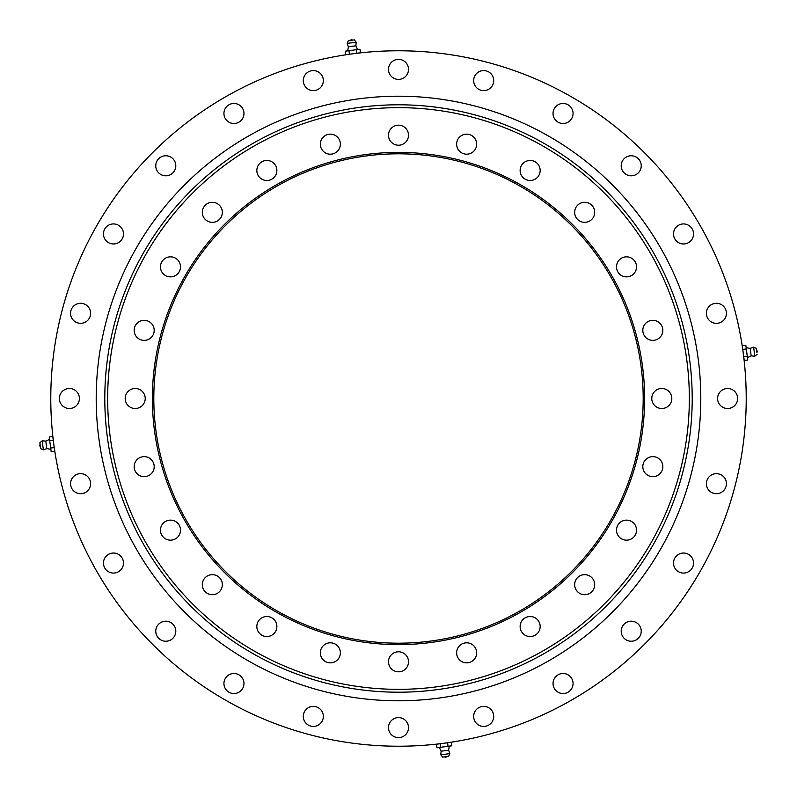 <?xml version="1.0" encoding="UTF-8"?>
<svg xmlns="http://www.w3.org/2000/svg" width="797" height="797" viewBox="0 0 797 797"><rect width="100%" height="100%" fill="white"/><g stroke="black" fill="none" stroke-linecap="round" stroke-linejoin="round"><path stroke-width="1.2" d="M466.643 642.81A10.012 10.012 0 0 0 456.631 652.823A10.012 10.012 0 0 0 466.643 662.845A10.012 10.012 0 0 0 476.666 652.823A10.012 10.012 0 0 0 466.643 642.81M530.144 616.499A10.012 10.012 0 0 0 520.132 626.522A10.012 10.012 0 0 0 530.144 636.534A10.012 10.012 0 0 0 540.167 626.522A10.012 10.012 0 0 0 530.144 616.499M584.679 574.657A10.012 10.012 0 0 0 574.657 584.679A10.012 10.012 0 0 0 584.679 594.692A10.012 10.012 0 0 0 594.692 584.679A10.012 10.012 0 0 0 584.679 574.657M626.522 520.132A10.012 10.012 0 0 0 616.499 530.144A10.012 10.012 0 0 0 626.522 540.167A10.012 10.012 0 0 0 636.534 530.144A10.012 10.012 0 0 0 626.522 520.132M652.823 456.631A10.012 10.012 0 0 0 642.81 466.643A10.012 10.012 0 0 0 652.823 476.666A10.012 10.012 0 0 0 662.845 466.643A10.012 10.012 0 0 0 652.823 456.631M661.799 388.488A10.012 10.012 0 0 0 651.777 398.5A10.012 10.012 0 0 0 661.799 408.512A10.012 10.012 0 0 0 671.811 398.5A10.012 10.012 0 0 0 661.799 388.488M652.823 320.334A10.012 10.012 0 0 0 642.81 330.357A10.012 10.012 0 0 0 652.823 340.369A10.012 10.012 0 0 0 662.845 330.357A10.012 10.012 0 0 0 652.823 320.334M626.522 256.833A10.012 10.012 0 0 0 616.499 266.856A10.012 10.012 0 0 0 626.522 276.868A10.012 10.012 0 0 0 636.534 266.856A10.012 10.012 0 0 0 626.522 256.833M584.679 202.308A10.012 10.012 0 0 0 574.657 212.321A10.012 10.012 0 0 0 584.679 222.343A10.012 10.012 0 0 0 594.692 212.321A10.012 10.012 0 0 0 584.679 202.308M530.144 160.466A10.012 10.012 0 0 0 520.132 170.478A10.012 10.012 0 0 0 530.144 180.501A10.012 10.012 0 0 0 540.167 170.478A10.012 10.012 0 0 0 530.144 160.466M466.643 134.155A10.012 10.012 0 0 0 456.631 144.177A10.012 10.012 0 0 0 466.643 154.19A10.012 10.012 0 0 0 476.666 144.177A10.012 10.012 0 0 0 466.643 134.155M398.5 125.189A10.012 10.012 0 0 0 388.488 135.201A10.012 10.012 0 0 0 398.5 145.223A10.012 10.012 0 0 0 408.512 135.201A10.012 10.012 0 0 0 398.5 125.189M330.357 134.155A10.012 10.012 0 0 0 320.334 144.177A10.012 10.012 0 0 0 330.357 154.19A10.012 10.012 0 0 0 340.369 144.177A10.012 10.012 0 0 0 330.357 134.155M266.856 160.466A10.012 10.012 0 0 0 256.833 170.478A10.012 10.012 0 0 0 266.856 180.501A10.012 10.012 0 0 0 276.868 170.478A10.012 10.012 0 0 0 266.856 160.466M212.321 202.308A10.012 10.012 0 0 0 202.308 212.321A10.012 10.012 0 0 0 212.321 222.343A10.012 10.012 0 0 0 222.343 212.321A10.012 10.012 0 0 0 212.321 202.308M170.478 256.833A10.012 10.012 0 0 0 160.466 266.856A10.012 10.012 0 0 0 170.478 276.868A10.012 10.012 0 0 0 180.501 266.856A10.012 10.012 0 0 0 170.478 256.833M144.177 320.334A10.012 10.012 0 0 0 134.155 330.357A10.012 10.012 0 0 0 144.177 340.369A10.012 10.012 0 0 0 154.19 330.357A10.012 10.012 0 0 0 144.177 320.334M135.201 388.488A10.012 10.012 0 0 0 125.189 398.5A10.012 10.012 0 0 0 135.201 408.512A10.012 10.012 0 0 0 145.223 398.5A10.012 10.012 0 0 0 135.201 388.488M144.177 456.631A10.012 10.012 0 0 0 134.155 466.643A10.012 10.012 0 0 0 144.177 476.666A10.012 10.012 0 0 0 154.19 466.643A10.012 10.012 0 0 0 144.177 456.631M170.478 520.132A10.012 10.012 0 0 0 160.466 530.144A10.012 10.012 0 0 0 170.478 540.167A10.012 10.012 0 0 0 180.501 530.144A10.012 10.012 0 0 0 170.478 520.132M212.321 574.657A10.012 10.012 0 0 0 202.308 584.679A10.012 10.012 0 0 0 212.321 594.692A10.012 10.012 0 0 0 222.343 584.679A10.012 10.012 0 0 0 212.321 574.657M266.856 616.499A10.012 10.012 0 0 0 256.833 626.522A10.012 10.012 0 0 0 266.856 636.534A10.012 10.012 0 0 0 276.868 626.522A10.012 10.012 0 0 0 266.856 616.499M330.357 642.81A10.012 10.012 0 0 0 320.334 652.823A10.012 10.012 0 0 0 330.357 662.845A10.012 10.012 0 0 0 340.369 652.823A10.012 10.012 0 0 0 330.357 642.81M398.5 651.777A10.012 10.012 0 0 0 388.488 661.799A10.012 10.012 0 0 0 398.5 671.811A10.012 10.012 0 0 0 408.512 661.799A10.012 10.012 0 0 0 398.5 651.777M398.5 644.624A246.124 246.124 0 0 1 152.376 398.5A246.124 246.124 0 0 1 398.5 152.376A246.124 246.124 0 0 1 644.624 398.5A246.124 246.124 0 0 1 398.5 644.624M398.5 643.189A244.689 244.689 0 0 1 153.811 398.5A244.689 244.689 0 0 1 398.5 153.811A244.689 244.689 0 0 1 643.189 398.5A244.689 244.689 0 0 1 398.5 643.189M398.5 689.345A290.845 290.845 0 0 0 689.345 398.5A290.845 290.845 0 0 0 398.5 107.655A290.845 290.845 0 0 0 107.655 398.5A290.845 290.845 0 0 0 398.5 689.345M483.679 706.391A10.012 10.012 0 0 0 473.667 716.403A10.012 10.012 0 0 0 483.679 726.426A10.012 10.012 0 0 0 493.702 716.403A10.012 10.012 0 0 0 483.679 706.391M563.061 673.505A10.012 10.012 0 0 0 553.038 683.527A10.012 10.012 0 0 0 563.061 693.539A10.012 10.012 0 0 0 573.073 683.527A10.012 10.012 0 0 0 563.061 673.505M631.224 621.202A10.012 10.012 0 0 0 621.202 631.224A10.012 10.012 0 0 0 631.224 641.236A10.012 10.012 0 0 0 641.236 631.224A10.012 10.012 0 0 0 631.224 621.202M683.527 553.038A10.012 10.012 0 0 0 673.505 563.061A10.012 10.012 0 0 0 683.527 573.073A10.012 10.012 0 0 0 693.539 563.061A10.012 10.012 0 0 0 683.527 553.038M716.403 473.667A10.012 10.012 0 0 0 706.391 483.679A10.012 10.012 0 0 0 716.403 493.702A10.012 10.012 0 0 0 726.426 483.679A10.012 10.012 0 0 0 716.403 473.667M727.621 388.488A10.012 10.012 0 0 0 717.599 398.5A10.012 10.012 0 0 0 727.621 408.512A10.012 10.012 0 0 0 737.633 398.5A10.012 10.012 0 0 0 727.621 388.488M716.403 303.298A10.012 10.012 0 0 0 706.391 313.321A10.012 10.012 0 0 0 716.403 323.333A10.012 10.012 0 0 0 726.426 313.321A10.012 10.012 0 0 0 716.403 303.298M683.527 223.927A10.012 10.012 0 0 0 673.505 233.939A10.012 10.012 0 0 0 683.527 243.962A10.012 10.012 0 0 0 693.539 233.939A10.012 10.012 0 0 0 683.527 223.927M631.224 155.764A10.012 10.012 0 0 0 621.202 165.776A10.012 10.012 0 0 0 631.224 175.798A10.012 10.012 0 0 0 641.236 165.776A10.012 10.012 0 0 0 631.224 155.764M563.061 103.461A10.012 10.012 0 0 0 553.038 113.473A10.012 10.012 0 0 0 563.061 123.495A10.012 10.012 0 0 0 573.073 113.473A10.012 10.012 0 0 0 563.061 103.461M483.679 70.574A10.012 10.012 0 0 0 473.667 80.597A10.012 10.012 0 0 0 483.679 90.609A10.012 10.012 0 0 0 493.702 80.597A10.012 10.012 0 0 0 483.679 70.574M398.5 59.367A10.012 10.012 0 0 0 388.488 69.379A10.012 10.012 0 0 0 398.5 79.401A10.012 10.012 0 0 0 408.512 69.379A10.012 10.012 0 0 0 398.5 59.367M313.321 70.574A10.012 10.012 0 0 0 303.298 80.597A10.012 10.012 0 0 0 313.321 90.609A10.012 10.012 0 0 0 323.333 80.597A10.012 10.012 0 0 0 313.321 70.574M233.939 103.461A10.012 10.012 0 0 0 223.927 113.473A10.012 10.012 0 0 0 233.939 123.495A10.012 10.012 0 0 0 243.962 113.473A10.012 10.012 0 0 0 233.939 103.461M165.776 155.764A10.012 10.012 0 0 0 155.764 165.776A10.012 10.012 0 0 0 165.776 175.798A10.012 10.012 0 0 0 175.798 165.776A10.012 10.012 0 0 0 165.776 155.764M113.473 223.927A10.012 10.012 0 0 0 103.461 233.939A10.012 10.012 0 0 0 113.473 243.962A10.012 10.012 0 0 0 123.495 233.939A10.012 10.012 0 0 0 113.473 223.927M80.597 303.298A10.012 10.012 0 0 0 70.574 313.321A10.012 10.012 0 0 0 80.597 323.333A10.012 10.012 0 0 0 90.609 313.321A10.012 10.012 0 0 0 80.597 303.298M69.379 388.488A10.012 10.012 0 0 0 59.367 398.5A10.012 10.012 0 0 0 69.379 408.512A10.012 10.012 0 0 0 79.401 398.5A10.012 10.012 0 0 0 69.379 388.488M80.597 473.667A10.012 10.012 0 0 0 70.574 483.679A10.012 10.012 0 0 0 80.597 493.702A10.012 10.012 0 0 0 90.609 483.679A10.012 10.012 0 0 0 80.597 473.667M113.473 553.038A10.012 10.012 0 0 0 103.461 563.061A10.012 10.012 0 0 0 113.473 573.073A10.012 10.012 0 0 0 123.495 563.061A10.012 10.012 0 0 0 113.473 553.038M165.776 621.202A10.012 10.012 0 0 0 155.764 631.224A10.012 10.012 0 0 0 165.776 641.236A10.012 10.012 0 0 0 175.798 631.224A10.012 10.012 0 0 0 165.776 621.202M233.939 673.505A10.012 10.012 0 0 0 223.927 683.527A10.012 10.012 0 0 0 233.939 693.539A10.012 10.012 0 0 0 243.962 683.527A10.012 10.012 0 0 0 233.939 673.505M313.321 706.391A10.012 10.012 0 0 0 303.298 716.403A10.012 10.012 0 0 0 313.321 726.426A10.012 10.012 0 0 0 323.333 716.403A10.012 10.012 0 0 0 313.321 706.391M398.5 717.599A10.012 10.012 0 0 0 388.488 727.621A10.012 10.012 0 0 0 398.5 737.633A10.012 10.012 0 0 0 408.512 727.621A10.012 10.012 0 0 0 398.5 717.599M398.5 746.221A347.721 347.721 0 0 0 746.221 398.5A347.721 347.721 0 0 0 398.5 50.779A347.721 347.721 0 0 0 50.779 398.5A347.721 347.721 0 0 0 398.5 746.221M104.796 398.5A293.704 293.704 0 0 0 398.5 692.204A293.704 293.704 0 0 0 692.204 398.5A293.704 293.704 0 0 0 398.5 104.796A293.704 293.704 0 0 0 104.796 398.5M96.208 398.5A302.292 302.292 0 0 0 398.5 700.792A302.292 302.292 0 0 0 700.792 398.5A302.292 302.292 0 0 0 398.5 96.208A302.292 302.292 0 0 0 96.208 398.5M448.044 746.311L447.575 742.764L436.517 744.219L436.985 747.765L451.73 745.823L451.261 742.276L447.575 742.764L449.558 742.455M448.113 750.266L441.12 751.192L439.406 747.447L449.309 746.141L448.611 750.206L449.867 753.623L440.801 754.809L449.259 753.703M449.867 753.623L448.641 756.333L442.684 757.12L440.801 754.809L441.12 751.192L448.611 750.206M440.671 747.277L440.203 743.731M746.311 348.956L742.764 349.425L744.219 360.483L747.765 360.015L745.823 345.27L742.276 345.739L742.764 349.425L742.455 347.442M750.206 348.389L751.192 355.88L747.447 357.594L746.141 347.691L750.206 348.389L753.623 347.133L754.809 356.199L753.703 347.741M756.811 351.975L756.333 348.359L753.623 347.133M747.277 356.329L743.731 356.797M348.956 50.689L349.425 54.236L360.483 52.781L360.015 49.235L345.27 51.177L345.739 54.724L349.425 54.236L347.442 54.545M348.887 46.734L355.88 45.808L357.594 49.553L347.691 50.859L348.389 46.794L347.133 43.377L356.199 42.191L347.741 43.297M351.975 40.189L354.316 39.88L356.199 42.191L355.88 45.808L348.389 46.794M354.316 39.88L348.359 40.667L347.133 43.377M356.329 49.723L356.797 53.269M50.689 448.044L54.236 447.575L52.781 436.517L49.235 436.985L51.177 451.73L54.724 451.261L54.236 447.575L54.545 449.558M46.734 448.113L45.808 441.12L49.553 439.406L50.859 449.309L46.794 448.611L43.377 449.867L42.191 440.801L43.297 449.259M40.189 445.025L39.88 442.684L42.191 440.801L45.808 441.12L46.794 448.611M39.88 442.684L40.667 448.641L43.377 449.867M49.723 440.671L53.269 440.203M444.387 756.891A2.142 2.142 0 0 0 446.938 756.552M756.891 352.613A2.142 2.142 0 0 0 756.552 350.062M757.12 354.316L754.809 356.199L751.192 355.88M352.613 40.109A2.142 2.142 0 0 0 350.062 40.448M40.109 444.387A2.142 2.142 0 0 0 40.448 446.938"/></g></svg>

